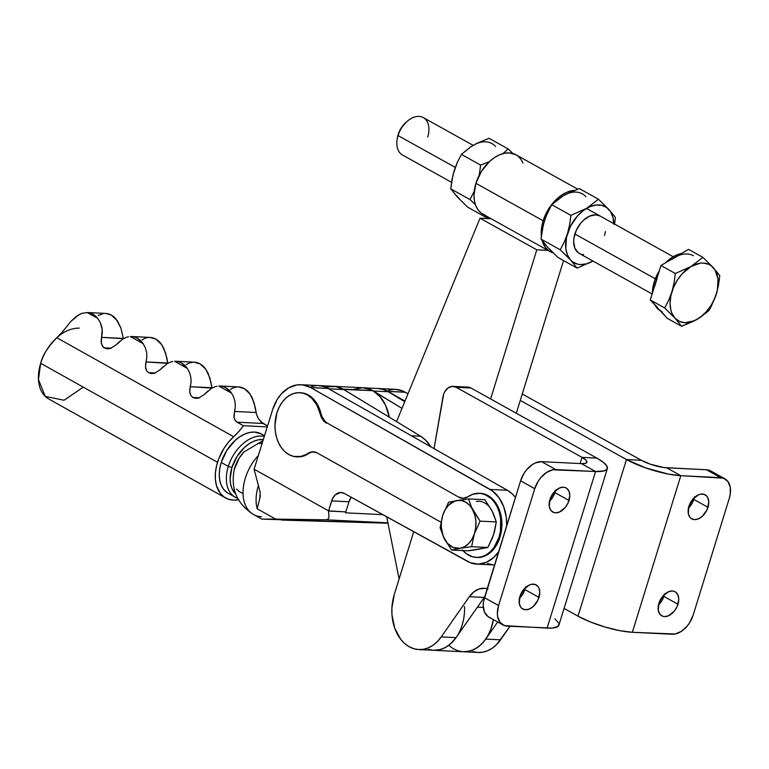 <?xml version="1.0" encoding="UTF-8"?>
<svg xmlns="http://www.w3.org/2000/svg" width="769" height="769" viewBox="0 0 769 769"><rect width="100%" height="100%" fill="white"/><g stroke="black" fill="none" stroke-linecap="round" stroke-linejoin="round"><path stroke-width="1.15" d="M583.556 254.626A21.407 13.986 -60.9 0 1 579.297 253.434A21.407 13.986 -60.9 0 1 576.019 230.921A21.407 13.986 -60.9 0 1 595.86 214.849L589.717 216.079L583.575 220.155L580.797 223.077L576.365 230.142L573.962 237.9L573.655 241.677L574.876 248.281L578.346 252.828M577.625 189.116L515.97 154.79A33.98 22.195 119.1 0 0 475.905 183.32L543.164 220.77A33.98 22.195 -60.9 0 1 574.337 190.376L566.724 192.317L561.745 195.028L552.555 203.42L545.519 214.628L543.164 220.77L541.712 226.951L541.357 236.006A33.98 22.195 -60.9 0 1 543.164 220.77L475.905 183.32L473.954 195.489L474.444 201.055L475.886 205.986L478.241 210.081L481.404 213.205L485.258 215.214M549.652 249.069L557.929 257.423L577.144 268.121L570.588 260.018L560.245 249.81L541.03 239.111L560.245 249.81L564.263 242.072L567.474 233.641L569.656 224.663L570.906 215.368L551.69 204.669L547.663 212.417L544.462 220.828L542.28 229.825L541.03 239.111L547.586 247.214L557.929 257.423L577.144 268.121L592.957 261.037L586.545 263.834L580.47 264.565L577.654 264.171L572.665 261.873L570.588 260.018L567.455 255.058L565.83 248.704L566.455 237.544L570.617 225.961L577.682 215.714L583.498 210.408L589.727 206.755L595.956 205.015L601.762 205.304L606.751 207.592L610.567 211.735L612.97 217.444L613.787 224.327M604.53 235.458L605.443 231.565M600.176 216.06L595.86 214.849A21.407 13.986 -60.9 0 1 600.118 216.031M615.373 217.55L614.585 224.087L615.373 217.55L614.085 215.733L615.373 217.55M585.815 196.633A32.106 20.974 119.1 0 0 563.571 195.547L579.259 188.54L598.474 199.238L608.817 209.447L614.085 215.733L608.817 209.447L598.474 199.238L579.259 188.54L563.571 195.547L551.69 204.669L570.906 215.368L586.584 208.361L598.474 199.238L586.584 208.361L570.906 215.368L569.656 224.663L567.474 233.641L564.263 242.072L560.245 249.81L570.588 260.018L577.144 268.121L592.832 261.114A32.106 20.974 -60.9 0 1 570.588 260.018A32.106 20.974 -60.9 0 1 567.474 233.641A32.106 20.974 -60.9 0 1 586.584 208.361A32.106 20.974 -60.9 0 1 608.817 209.447A32.106 20.974 -60.9 0 1 613.777 223.635M545.836 244.927L541.03 239.111L543.231 225.288L545.942 216.531L551.69 204.669L563.581 195.537M542.232 240.812L545.5 247.531L548.662 250.646L553.103 252.847A33.98 22.195 -60.9 0 1 550.171 251.617A33.98 22.195 -60.9 0 1 542.232 240.812M543.443 224.731L544.462 220.828M560.486 197.595L563.571 195.547M522.987 162.97L520.632 158.866L517.47 155.751M516.057 154.838L509.213 152.906L504.426 153.291L499.456 154.867L494.486 157.587L489.709 161.336L481.432 171.324L475.905 183.32A33.98 22.195 119.1 0 0 482.903 214.167L550.171 251.617M459.391 198.806L455.565 194.663M453.172 174.476L455.584 166.69M470.215 147.331L461.419 154.406L457.392 162.163L452.97 175.024L450.759 188.847L469.974 199.546L474.194 191.356L469.974 199.546L450.759 188.847L457.315 196.951L467.658 207.169L486.873 217.867L485.076 215.368L486.873 217.867L488.507 217.281L486.873 217.867L467.658 207.169L457.315 196.951L450.759 188.847L452.009 179.571L454.191 170.574L457.392 162.163L461.419 154.406L480.635 165.104L461.419 154.406L469.926 147.408L476.915 143.322L473.31 145.283A32.106 20.974 119.1 0 1 495.544 146.379M479.231 175.188L480.635 165.104L489.363 161.653L480.635 165.104L479.231 175.188M475.54 204.852L469.974 199.546L475.54 204.852M488.988 138.276L508.203 148.975L513.029 153.55L508.203 148.975L488.988 138.276L476.915 143.322L488.988 138.276M502.753 153.752L508.203 148.975L502.753 153.752M536.791 249.81L480.019 218.204L491.141 218.742L480.019 218.204L536.791 249.81L490.622 398.957L536.791 249.81L547.913 250.358L536.791 249.81M448.961 645.537L453.316 648.728L458.036 650.814L462.967 651.728L467.965 651.449L472.887 649.988L477.578 647.383L481.894 643.711L485.72 639.087A40.132 28.914 92.8 0 1 463.284 651.747A40.132 28.914 -87.2 0 0 493.419 619.641L490.785 629.398L487.873 635.665L484.191 641.125L479.885 645.595L475.088 648.921L469.955 651.007L463.188 651.747M563.562 260.556L516.297 413.251L563.562 260.556M456.161 637.511L450.24 644.134L445.434 647.469L440.301 649.555L433.543 650.286M399.101 578.961L386.73 516.816L399.101 578.961M396.573 421.604L480.019 218.204L396.573 421.604M483.307 607.443L477.386 607.145L483.307 607.443M464.505 606.52A40.132 28.914 92.8 0 1 433.639 650.295A40.132 28.914 -87.2 0 0 456.075 637.626L452.249 642.259L447.923 645.931L443.232 648.536L438.32 649.997L433.322 650.276L428.391 649.363M707.989 507.309A13.775 8.997 -60.9 0 1 691.744 518.873A13.775 8.997 -60.9 0 1 688.909 506.367L692.715 499.331L698.463 494.832L700.472 494.188L704.202 494.371L707.047 496.457L707.999 498.12L708.787 502.368L707.038 509.789L702.395 516.22L698.444 518.844L694.484 519.642L691.139 518.489L689.851 517.22L688.313 513.557L688.909 506.367A13.775 8.997 -60.9 0 1 705.154 494.794A13.775 8.997 -60.9 0 1 707.989 507.309L693.83 499.417L707.989 507.309M688.447 508.136A13.775 8.997 119.1 0 0 693.83 499.417L691.591 504.281L688.236 508.338M677.979 604.251A13.775 8.997 -60.9 0 1 661.734 615.825A13.775 8.997 -60.9 0 1 658.898 603.319L662.705 596.283L668.453 591.774L672.404 590.976L674.192 591.323L675.749 592.13L677.989 595.062L678.777 599.32L677.028 606.741L674.173 611.288L668.434 615.786L664.474 616.584L662.695 616.248L659.84 614.171L658.302 610.509L658.898 603.319A13.775 8.997 -60.9 0 1 675.144 591.746A13.775 8.997 -60.9 0 1 677.979 604.251L663.82 596.369L677.979 604.251M658.437 605.078A13.775 8.997 119.1 0 0 663.82 596.369L661.58 601.233L658.226 605.28M555.449 490.093L554.853 492.602L569.012 500.484A13.775 8.997 -60.9 0 1 552.767 512.058A13.775 8.997 -60.9 0 1 549.931 499.552L553.738 492.516L559.486 488.007L563.437 487.21L565.225 487.556L566.782 488.363L569.022 491.295L569.81 495.553L568.06 502.974L565.205 507.521L559.467 512.019L555.506 512.817L553.728 512.481L550.873 510.405L549.335 506.742L549.931 499.552A13.775 8.997 -60.9 0 1 566.176 487.979A13.775 8.997 -60.9 0 1 569.012 500.484L554.853 492.602A13.775 8.997 119.1 0 0 555.314 490.833M525.438 587.045L524.842 589.544L539.002 597.426A13.775 8.997 -60.9 0 1 522.757 609A13.775 8.997 -60.9 0 1 519.921 596.494L523.727 589.458L529.476 584.959L531.485 584.315L535.214 584.498L538.06 586.574L539.011 588.237L539.8 592.495L538.05 599.916L533.407 606.347L529.457 608.971L525.496 609.769L522.151 608.606L520.863 607.347L519.325 603.684L519.921 596.494A13.775 8.997 -60.9 0 1 536.166 584.921A13.775 8.997 -60.9 0 1 539.002 597.426L524.842 589.544A13.775 8.997 119.1 0 0 525.304 587.776M487.979 588.939L485.143 588.323L479.404 588.891L473.983 591.765L469.359 596.706L484.182 597.436A26.752 19.283 -87.2 0 1 484.739 596.667L456.075 637.626L441.252 636.895L437.426 641.529L433.101 645.201L428.41 647.806L423.488 649.267L418.49 649.545L413.559 648.632L408.848 646.546L404.484 643.355L400.611 639.154L394.766 628.254L391.998 615.123L391.892 608.212L394.228 594.697L413.722 531.715L394.228 594.697A40.132 28.914 92.8 0 0 418.817 649.565A40.132 28.914 92.8 0 0 441.252 636.895L469.359 596.706L441.252 636.895L456.075 637.626L484.182 597.436L469.359 596.706A26.752 19.283 92.8 0 1 484.316 588.256A26.752 19.283 92.8 0 1 487.2 588.708M466.889 387.115L470.993 388.028L596.821 458.084L470.993 388.028L456.161 387.297L581.998 457.363L580.076 463.553L581.998 457.363L596.821 458.084A40.132 9.334 -162.8 0 1 607.366 468.59A40.132 9.334 -162.8 0 1 595.571 471.503L552.728 469.792L546.461 472.493L540.674 477.78L538.242 481.154L534.753 488.709L498.591 605.539L497.36 613.21L497.668 616.709L500.061 622.4L504.483 625.63L547.095 628.11L595.571 471.503L581.412 463.62L541.578 461.669L535.435 462.9L532.302 464.611L526.515 469.897L524.083 473.271L520.594 480.827L484.432 597.657L498.591 605.539L534.753 488.709L520.594 480.827L483.518 601.55L483.201 605.328L484.422 611.932L487.892 616.478L490.324 617.747M549.479 501.311A13.775 8.997 119.1 0 0 554.853 492.602L552.613 497.466L549.258 501.513M519.469 598.263A13.775 8.997 119.1 0 0 524.842 589.544L522.603 594.408L519.248 598.465M452.97 386.365L467.792 387.095A13.381 9.641 -87.2 0 1 470.993 388.028L456.161 387.297A13.381 9.641 92.8 0 0 452.97 386.365A13.381 9.641 92.8 0 0 442.934 397.035L434.052 448.635L443.646 394.266L444.761 391.748L448.01 387.961L452.066 386.384L456.161 387.297L581.998 457.363A18.725 4.354 -162.8 0 1 586.92 462.265A18.725 4.354 -162.8 0 1 581.412 463.62L541.578 461.669L555.737 469.551L595.571 471.503L547.095 628.11A40.132 9.334 17.2 0 0 558.89 625.197L607.366 468.59M596.821 458.084L581.998 457.363L585.747 459.949L586.958 462.054L585.44 463.342L581.412 463.62L595.571 471.503L604.194 470.897L607.183 469.013L606.885 466.072L603.329 462.323L596.821 458.084M503.003 624.966A21.407 13.986 -60.9 0 1 498.591 605.539L484.432 597.657A21.407 13.986 119.1 0 0 488.844 617.084L503.003 624.966A21.407 13.986 -60.9 0 0 507.261 626.158L552.007 628.09L558.063 626.379L558.88 623.765M558.409 622.679L554.853 618.93M541.578 461.669A21.407 13.986 119.1 0 0 520.594 480.827L534.753 488.709A21.407 13.986 -60.9 0 1 555.737 469.551L541.578 461.669M632.339 632.291L675.192 634.012L681.449 631.301L687.236 626.014L689.668 622.65L693.157 615.094L729.32 498.254L730.242 494.361L730.242 487.085L727.849 481.394L723.427 478.164L680.815 475.684L632.339 632.291L680.815 475.684L720.659 477.645L706.49 469.763L666.656 467.802L680.815 475.684A40.132 9.334 -162.8 0 1 626.466 459.545L520.267 400.409L626.466 459.545L641.298 460.266L522.257 393.997L641.298 460.266L626.466 459.545L577.99 616.152L626.466 459.545L645.902 467.985L668.155 474.04L680.815 475.684L666.656 467.802A18.725 4.354 -162.8 0 1 641.298 460.266L650.363 464.207L663.887 467.552L706.49 469.763L720.659 477.645A21.407 13.986 -60.9 0 1 724.907 478.827A21.407 13.986 -60.9 0 1 729.32 498.254L693.157 615.094A21.407 13.986 -60.9 0 1 672.173 634.252L632.339 632.291A40.132 9.334 17.2 0 1 577.99 616.152L590.265 621.91L604.905 627.004L619.679 630.647L632.339 632.291M710.806 470.974L706.49 469.763A21.407 13.986 119.1 0 1 710.748 470.945L724.907 478.827M694.426 496.918L693.83 499.417A13.775 8.997 119.1 0 0 694.292 497.658M664.416 593.86L663.82 596.369A13.775 8.997 119.1 0 0 664.281 594.6M472.858 651.545L477.789 652.458L482.788 652.179L487.709 650.718L492.4 648.113L496.726 644.441L510.001 626.293L500.552 639.808L485.72 639.087L497.668 621.996L485.72 639.087L500.552 639.808A40.132 28.914 -87.2 0 1 478.107 652.477L418.817 649.565M564.081 608.404L577.99 616.152L564.081 608.404M494.131 564.975L494.544 564.994A38.796 27.953 -87.2 0 1 494.169 564.975L476.838 564.129A38.796 27.953 92.8 0 0 498.648 551.709L493.89 557.285L486.431 562.293L478.308 564.148L470.234 562.677L344.31 493.419L340.638 492.496L335.274 494.861L332.573 498.6L328.555 510.866L254.097 469.186L260.182 492.391L259.778 498.754M476.838 564.129A38.796 27.953 92.8 0 1 467.667 561.466L344.31 493.419A13.381 9.641 92.8 0 0 341.148 492.506A13.381 9.641 92.8 0 0 331.65 500.917L348.972 501.773L351.241 497.245A13.381 9.641 -87.2 0 0 348.972 501.773L345.829 511.894L348.972 501.773L331.65 500.917L328.555 510.866L345.829 511.894A13.381 9.641 -87.2 0 1 345.502 512.827L382.808 514.653L345.502 512.827A13.381 9.641 -87.2 0 0 345.829 511.894L328.603 511.049L328.988 517.431L327.911 519.21L326.104 519.806L261.835 519.104L275.667 519.113L257.192 508.78A40.132 26.204 -60.8 0 1 258.432 485.374M258.374 455.45A40.132 26.204 119.2 0 0 253.52 514.509A40.132 26.204 -60.8 0 1 258.374 455.45M476.242 557.4L477.174 557.448A32.106 23.137 -87.2 0 0 501.244 531.985A32.106 23.137 -87.2 0 0 488.017 495.572A32.106 23.137 -87.2 0 0 480.317 493.314L479.395 493.265A32.106 23.137 92.8 0 1 487.085 495.524L488.017 495.572L487.085 495.524A32.106 23.137 92.8 0 1 500.311 531.937A32.106 23.137 92.8 0 1 476.242 557.4A32.106 23.137 92.8 0 1 468.542 555.141A32.106 23.137 92.8 0 1 462.928 550.575M462.419 549.989L466.37 553.728L472.868 556.891L477.376 557.419L481.903 556.718L486.268 554.814L490.314 551.767L493.881 547.711L499.043 537.214L500.446 531.168L500.619 518.652L499.379 512.654L497.322 507.146L494.505 502.34L491.055 498.418L484.806 494.438L480.048 493.314L472.791 494.256L468.177 496.611A32.106 23.137 92.8 0 1 479.395 493.265M461.967 498.101L459.651 497.197A16.053 11.564 92.8 0 1 459.622 497.178A16.053 11.564 -87.2 0 0 459.651 497.197L458.728 497.149A16.053 11.564 92.8 0 1 458.699 497.13L327.421 423.181L325.306 421.614L322.048 416.808L319.058 407.733L316.184 402.437L312.55 398.131L308.321 394.997A32.106 23.137 -87.2 0 0 300.621 392.738L299.699 392.69A32.106 23.137 92.8 0 1 307.398 394.949L304.005 393.247L300.544 392.728M296.555 456.824L297.478 456.873A32.106 23.137 -87.2 0 0 308.686 453.527L307.763 453.479A32.106 23.137 92.8 0 1 296.555 456.824A32.106 23.137 92.8 0 1 288.856 454.566A32.106 23.137 92.8 0 1 275.629 418.153A32.106 23.137 92.8 0 1 299.699 392.69M257.644 443.617L261.47 443.319A40.132 28.914 92.8 0 1 262.306 442.781M228.306 466.427L231.93 467.504A31.308 20.436 -60.8 0 1 263.315 439.551L258.249 439.858L253.664 441.31L249.079 443.809L244.677 447.26L237.044 456.459L231.93 467.504L228.306 466.427A33.98 22.186 -60.8 0 1 264.305 436.379A33.98 22.186 119.2 0 0 228.306 466.427L221.232 462.467L228.306 466.427A33.98 22.186 119.2 0 0 237.669 498.312A33.98 22.186 -60.8 0 1 235.247 497.226A33.98 22.186 -60.8 0 1 228.306 466.427M264.507 435.725L261.364 433.966A33.98 22.186 119.2 0 0 221.232 462.467L219.771 468.638L219.271 474.627L219.751 480.183L221.184 485.104L223.539 489.209L226.692 492.323M83.292 387.143L64.038 400.226L45.246 396.391L38.45 379.55L40.67 363.285A39.334 25.675 119.2 0 0 48.697 398.948L225.557 497.937A39.334 25.675 -60.8 0 1 217.531 462.284L40.67 363.285L217.531 462.284A39.334 25.675 -60.8 0 1 233.68 436.725L56.819 337.726A39.334 25.675 119.2 0 0 40.67 363.285C42.478 355.557 47.861 347.03 56.819 337.726L61.616 332.9L70.854 321.452L79.024 314.617L81.86 313.319L87.512 312.541L92.866 314.213L97.519 318.145L87.512 312.541A24.079 17.351 92.8 0 1 97.519 318.145L100.114 322.134L101.806 326.892L102.364 332.083L101.633 337.37L123.386 338.437L120.81 327.825L116.052 319.048A24.079 17.351 -87.2 0 0 106.045 313.454L111.399 315.117L117.465 320.952L120.81 327.825L123.425 338.677L101.633 337.37L101.325 343.599L103.219 347.088L104.267 347.857L111.274 348.194L104.642 348.069L102.364 346.108L101.114 342.147L102.239 329.44L100.114 322.134L97.519 318.145L87.099 312.512L106.045 313.454M238.496 499.783A39.334 25.675 -60.8 0 1 225.557 497.937M490.622 508.501L493.4 513.711L496.313 521.93L494.534 531.533L492.381 538.031L487.834 547.49L473.858 550.046L467.86 550.815L451.614 550.018L444.376 538.838L440.108 527.794L442.857 514.942L448.587 502.234L442.857 514.942A24.079 17.351 92.8 0 1 457.084 500.494L448.587 502.234L457.084 500.494A24.079 17.351 92.8 0 1 472.829 509.943L480.067 521.132L496.313 521.93L492.045 510.885L484.797 499.696L468.561 498.908L457.084 500.494L461.611 500.561L465.937 502.253L469.763 505.454L472.829 509.943A24.079 17.351 92.8 0 1 474.348 533.84L471.599 546.692L487.834 547.49L493.563 534.782L496.313 521.93L480.067 521.132L474.348 533.84A24.079 17.351 92.8 0 1 460.122 548.278L451.614 550.018L467.86 550.815L487.834 547.49L471.599 546.692L460.122 548.278L471.599 546.692L474.348 533.84L480.067 521.132L471.464 507.127L474.925 515.422L475.905 521.507L475.713 527.784L474.348 533.84L471.906 539.242L468.571 543.635L464.543 546.721L460.122 548.278A24.079 17.351 92.8 0 1 444.376 538.838A24.079 17.351 92.8 0 1 442.857 514.942L440.108 527.794L444.376 538.838L451.614 550.018L460.122 548.278L453.383 547.566L447.443 543.327L443.194 536.195L441.3 527.274L441.493 520.998L442.857 514.942L445.289 509.539L448.635 505.137L454.835 501.08L468.561 498.908L471.464 507.127L468.561 498.908L484.797 499.696L492.045 510.885A24.079 17.351 -87.2 0 0 476.299 501.436M238.419 386.913L244.273 388.614L250.069 394.064A24.079 17.351 -87.2 0 0 238.496 386.922L219.963 386.009A24.079 17.351 92.8 0 1 231.536 393.151L218.771 386.009L222.328 386.355L225.74 387.701L231.536 393.151L233.689 397.131L235.006 401.687L235.324 406.541L234.526 411.444L256.164 412.511L255.308 407.541L252.319 398.063L250.069 394.064L254.049 402.629L256.5 414.212L256.164 412.511L234.526 411.444L234.122 417.827L235.16 420.403L237.083 422.191L263.027 423.469L267.535 425.988L260.691 421.643L257.75 417.509L256.5 414.212L258.615 419.018L263.027 423.469L237.083 422.191L243.388 425.718L267.256 426.891L243.388 425.718L236.016 421.412L234.526 419.201L233.93 416.337L235.324 406.541L235.006 401.687L233.689 397.131L231.536 393.151L218.771 386.009A24.079 17.351 92.8 0 1 219.963 386.009M194.201 362.17L200.055 363.862L205.852 369.312A24.079 17.351 -87.2 0 0 194.278 362.17L175.755 361.257A24.079 17.351 92.8 0 1 187.328 368.409L174.553 361.257L178.11 361.603L181.522 362.958L187.328 368.409L189.472 372.388L190.789 376.935L191.106 381.789L190.308 386.701L211.946 387.759L211.09 382.799L208.101 373.321L205.852 369.312L209.831 377.877L211.994 388.095L190.308 386.701L189.712 391.594L190.943 395.66L192.875 397.448L199.498 397.775L193.077 397.563L190.943 395.66L189.905 393.084L189.808 389.191L191.106 381.789L190.789 376.935L189.472 372.388L187.328 368.409L174.553 361.257A24.079 17.351 92.8 0 1 175.755 361.257M149.984 337.418L155.838 339.119L161.644 344.57A24.079 17.351 -87.2 0 0 150.061 337.418L131.537 336.514A24.079 17.351 92.8 0 1 143.111 343.656L130.336 336.514L133.902 336.86L137.305 338.206L143.111 343.656L145.254 347.636L146.581 352.192L146.889 357.047L146.1 361.949L167.729 363.016L166.873 358.046L163.893 348.568L161.644 344.57L165.614 353.125L167.777 363.343L146.1 361.949L145.495 366.842L146.725 370.908L148.657 372.696L155.28 373.023L148.859 372.811L146.725 370.908L145.687 368.332L145.591 364.448L146.889 357.047L146.581 352.192L145.254 347.636L143.111 343.656L130.336 336.514A24.079 17.351 92.8 0 1 131.537 336.514M59.54 335.447L56.819 337.726C63.721 331.372 71.2 328.161 79.265 328.113M238.938 499.696L233.411 500.138L228.316 499.168L223.846 496.841L220.194 493.237L216.502 485.748L215.387 479.654L215.407 472.935L216.55 465.87L218.781 458.689L224 448.317L228.528 442.098L238.765 431.563L243.388 425.718A48.159 31.442 -60.8 0 1 233.68 436.725L56.819 337.726A48.159 31.442 119.2 0 0 65.999 327.459L70.854 321.452L76.218 316.453L81.86 313.319L87.512 312.541M261.45 434.014L254.577 432.072L249.8 432.447L244.83 434.033L239.851 436.744L235.064 440.493L226.778 450.48L221.232 462.467A33.98 22.186 119.2 0 0 228.172 493.265L235.247 497.226M216.916 386.23L215.06 386.72L216.916 386.23M211.369 388.46L215.06 386.72L211.369 388.46L204.294 394.526L207.745 391.133M199.229 397.861L193.077 397.563L195.739 398.332L198.729 398.015L204.294 394.526L198.729 398.015L195.739 398.332L193.077 397.563L199.229 397.861M172.698 361.478L170.843 361.968L172.698 361.478M167.152 363.708L170.843 361.968L167.152 363.708L160.077 369.774L163.528 366.38M155.011 373.119L148.859 372.811L151.522 373.58L154.511 373.263L160.077 369.774L154.511 373.263L151.522 373.58L148.859 372.811L155.011 373.119M128.481 336.735L126.625 337.226L128.481 336.735M122.934 338.966L126.625 337.226L122.934 338.966L115.859 345.031L119.32 341.638M110.794 348.367L104.642 348.069L107.304 348.838L110.303 348.52L115.859 345.031L110.303 348.52L107.304 348.838L104.642 348.069L110.794 348.367M237.304 386.913L233.689 387.624L230.412 389.393M103.267 313.531L98.105 315.55M148.869 337.418L145.264 338.129L141.977 339.898M193.086 362.17L189.482 362.881L186.194 364.641M235.679 493.948L231.892 488.363L230.565 483.826L230.123 478.703L231.93 467.504A31.308 20.436 -60.8 0 0 235.679 493.948M244.148 451.711L239.217 458.055L234.305 469.273M236.612 489.055L239.149 491.545L242.235 493.15M262.969 440.656L243.831 452.047A27.203 17.754 119.2 0 0 234.41 468.879C230.344 488.44 236.708 503.647 253.52 514.509A40.132 26.204 -60.8 0 0 261.527 516.749M301.015 384.721A40.132 28.914 92.8 0 0 272.572 409.81L254.097 469.186L260.182 492.391L259.855 498.11A44.429 29.001 -60.8 0 1 260.374 495.044A44.429 29.001 119.2 0 0 259.855 498.11L257.192 508.78L275.667 519.113L326.104 519.806L387.932 522.833L326.104 519.806L327.911 519.21L328.988 517.431L328.555 510.866L254.097 469.186L272.572 409.81L277.09 399.678L281.175 394.074L288.538 387.922L296.805 384.933L302.467 384.836L310.638 387.538L492.516 491.026L498.975 497.697L503.705 506.733L506.3 517.374L506.704 525.698A38.796 27.953 92.8 0 0 490.074 489.43L507.396 490.286L327.969 388.393A40.132 28.914 -87.2 0 0 318.347 385.567L301.015 384.721A40.132 28.914 92.8 0 1 310.638 387.538L327.969 388.393L322.586 386.211L318.308 385.567M296.824 456.824L304.082 455.882L310.993 452.355L313.406 451.864M477.078 557.438L482.826 556.766L487.19 554.853L491.237 551.815L494.803 547.759L499.965 537.262L501.897 524.948L500.311 512.702L498.245 507.194L495.428 502.388L491.977 498.456L488.017 495.572L480.289 493.304M407.983 393.786L402.495 390.902L395.487 389.354A40.132 28.914 -87.2 0 1 405.148 392.18L387.816 391.325L405.148 392.18L387.951 391.402L404.994 401.082L387.951 391.402L405.282 392.257L407.983 393.786M394.141 389.335L388.499 390.2M318.481 385.577A40.132 28.914 92.8 0 1 318.626 385.577A40.132 28.914 92.8 0 1 328.997 388.845L332.343 390.873L328.997 388.845L343.82 389.575L420.643 436.225A40.132 28.914 -87.2 0 1 430.784 446.779L425.507 440.031L420.643 436.225L343.82 389.575A40.132 28.914 -87.2 0 0 333.448 386.307A40.132 28.914 92.8 0 1 343.07 389.133L372.715 390.585A40.132 28.914 -87.2 0 0 363.093 387.759A40.132 28.914 92.8 0 1 373.465 391.027L388.297 391.757L382.943 389.354L377.329 388.47M378.06 388.499A40.132 28.914 92.8 0 1 378.194 388.508A40.132 28.914 92.8 0 1 387.816 391.325L382.433 389.152L378.06 388.499M487.556 563.533L492.9 564.879M515.461 497.408L512.164 493.794L507.396 490.286L328.103 388.47L310.772 387.614L490.074 489.43L507.396 490.286A38.796 27.953 -87.2 0 1 515.461 497.408M316.963 385.548L311.32 386.413M353.307 389.604L361.709 387.739M363.064 387.759L367.332 388.412L372.715 390.585L380.011 396.602L385.548 405.225L389.268 417.173A40.132 28.914 -87.2 0 0 372.85 390.662L343.07 389.133L337.687 386.951L333.41 386.307M332.064 386.288L326.421 387.153M318.039 385.557L323.653 386.451L328.997 388.845L372.85 390.662L343.205 389.21M281.55 520.075L388.009 523.228L261.777 519.113M310.772 387.614L328.103 388.47L310.772 387.614M313.829 451.845A16.053 11.564 -87.2 0 0 308.686 453.527L300.756 456.498L293.489 456.392L288.856 454.566L284.895 451.672L281.435 447.75L278.628 442.944L276.561 437.436L275.331 431.438L274.966 425.19L276.898 412.876L279.118 407.291L282.069 402.379L285.626 398.323L289.673 395.276L294.046 393.372L298.574 392.671L303.082 393.199L307.398 394.949L311.618 398.082L316.799 404.936L320.125 413.741L321.048 413.78A32.106 23.137 -87.2 0 0 308.321 394.997L307.398 394.949A32.106 23.137 92.8 0 1 320.125 413.741L322.557 419.413L326.489 423.133A16.053 11.564 92.8 0 1 320.125 413.741L321.048 413.78A16.053 11.564 -87.2 0 0 327.421 423.181L458.699 497.13A16.053 11.564 92.8 0 0 458.728 497.149L463.457 498.274L468.177 496.611A16.053 11.564 92.8 0 1 462.573 498.274A16.053 11.564 92.8 0 1 458.728 497.149L459.651 497.197A16.053 11.564 -87.2 0 0 463.034 498.283M307.763 453.479A16.053 11.564 92.8 0 1 313.368 451.816A16.053 11.564 92.8 0 1 317.222 452.941L440.964 522.199L317.222 452.941L312.483 451.816L307.763 453.479M479.337 549.229L477.068 549.393M494.38 531.812L492.468 537.589M259.855 498.11L257.192 508.78M260.268 496.476L260.105 497.341M343.82 389.575L335.688 386.538L327.19 386.942M420.643 436.225L411.405 435.773L420.643 436.225M404.725 401.735L388.297 391.757L404.725 401.735M354.057 389.297L362.507 387.739L370.841 389.643L402.004 408.358L373.465 391.027L388.297 391.757A40.132 28.914 -87.2 0 0 377.915 388.489L318.626 385.577M659.312 270.784A32.106 20.974 119.1 0 0 654.198 281.935L655.621 282.723L660.946 265.497L674.73 257.432A32.106 20.974 -60.9 0 1 693.475 255.76M681.459 253.491A32.106 20.974 119.1 0 0 665.531 262.815L671.76 257.615L676.46 255.048L681.459 253.491M407.608 120.964L406.388 121.992A18.456 12.054 119.1 0 0 398.15 134.575L398.063 135.555A21.407 13.986 -60.9 0 1 407.608 120.964A21.407 13.986 -60.9 0 1 424.565 118.436A21.407 13.986 -60.9 0 1 427.708 137.017M473.185 145.36L423.296 117.59A21.407 13.986 119.1 0 0 398.063 135.555L455.258 167.402L398.063 135.555A21.407 13.986 119.1 0 0 402.475 154.992L451.547 182.311M574.885 234.007L655.303 278.782L574.885 234.007M660.254 310.743L655.005 305.053A32.106 20.974 119.1 0 0 660.254 310.743M652.362 293.431L654.198 281.935L659.427 270.601M397.083 139.881A21.407 13.986 -60.9 0 1 398.063 135.555L398.15 134.575A18.456 12.054 119.1 0 0 397.304 138.295L397.083 139.881M406.445 121.944L401.158 128.058L398.15 134.575L397.304 138.333M677.874 255.837L671.645 259.48M657.014 278.839L654.602 286.626M674.73 257.432L688.515 249.367L702.904 257.375L691.014 266.497L700.386 263.161L703.375 263.046L708.807 264.344L711.181 265.738L714.997 269.881L718.015 278.907L717.39 290.067L714.978 297.853L711.142 305.303L706.153 311.906L700.348 317.203L694.119 320.856L684.9 322.711L679.46 321.413L675.019 318.164L671.885 313.194L670.876 310.167L670.059 303.284L670.885 295.69L673.298 287.904L677.124 280.454L682.113 273.851L691.014 266.497A32.106 20.974 -60.9 0 1 713.248 267.593L702.904 257.375L688.515 249.367L660.946 265.497L675.336 273.504L674.096 282.761L671.904 291.787A32.106 20.974 -60.9 0 1 691.014 266.497L675.336 273.504L674.096 282.761L671.904 291.787L668.703 300.179L664.676 307.956L675.019 318.164L681.574 326.267L693.628 321.231L700.636 317.136L709.143 310.138L711.248 306.322L716.372 293.969L718.563 284.943L719.803 275.687L713.248 267.593A32.106 20.974 -60.9 0 1 716.372 293.969A32.106 20.974 -60.9 0 1 697.262 319.26A32.106 20.974 -60.9 0 1 675.019 318.164A32.106 20.974 -60.9 0 1 671.904 291.787L668.703 300.179L664.676 307.956L650.286 299.939L655.621 282.723L654.198 281.935A32.106 20.974 119.1 0 0 652.362 293.239M656.995 306.812L650.286 299.939L664.676 307.956L675.019 318.164L681.574 326.267L667.194 318.26L660.811 310.955M662.234 311.868A32.106 20.974 -60.9 0 1 658.735 309.1L650.286 299.939L660.946 265.497L675.336 273.504L691.014 266.497L702.904 257.375L713.248 267.593L719.803 275.687L718.563 284.943L716.372 293.969L711.248 306.322L709.143 310.138L706.538 312.55L697.262 319.26L681.574 326.267L667.194 318.26L658.735 309.1M579.297 253.434L652.131 293.989M261.7 519.094L253.52 514.509M378.194 388.508L395.526 389.354M462.573 498.274L463.496 498.322M314.3 451.855L313.368 451.816M673.192 256.721L586.459 208.428"/></g></svg>
